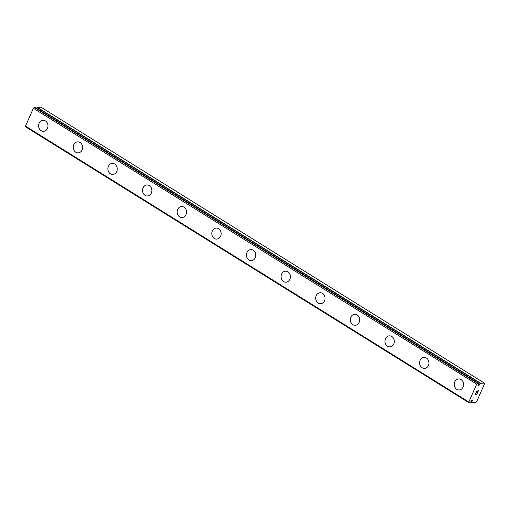 <?xml version="1.0" encoding="UTF-8"?>
<svg xmlns="http://www.w3.org/2000/svg" width="510" height="510" viewBox="0 0 510 510"><rect width="100%" height="100%" fill="white"/><g stroke="black" fill="none" stroke-linecap="round" stroke-linejoin="round"><path stroke-width="0.76" d="M472.19 400.962L471.865 401.874A2.097 0.963 -58.1 0 1 471.979 402.568L475.779 402.568L476.62 401.746L484.5 383.883L484.372 383.086L480.458 383.348A2.097 0.963 -58.1 0 1 479.719 384.075L479.234 384.993A0.918 0.421 -58.1 0 1 478.756 385.815A0.918 0.421 -58.1 0 1 478.176 386.038A0.918 0.421 -58.1 0 1 478.087 385.522A0.918 0.421 -58.1 0 1 478.31 385.018L478.629 384.113A2.097 0.963 -58.1 0 1 478.52 383.418L477.64 383.316L476.71 384.145L468.83 402.007L469.047 402.798L470.041 402.632A2.097 0.963 -58.1 0 1 470.781 401.906L471.265 400.994A0.918 0.421 -58.1 0 1 471.744 400.171A0.918 0.421 -58.1 0 1 472.324 399.948A0.918 0.421 -58.1 0 1 472.413 400.458A0.918 0.421 -58.1 0 1 472.19 400.962L471.469 400.516M43.477 131.325A5.514 4.679 88.1 0 1 41.144 130.681A5.514 4.679 88.1 0 1 38.728 124.555A5.514 4.679 88.1 0 1 43.108 120.296A5.514 4.679 88.1 0 1 45.441 120.94A5.514 4.679 88.1 0 1 47.857 127.066A5.514 4.679 88.1 0 1 43.477 131.325A5.514 4.679 88.1 0 1 41.157 130.681A5.514 4.679 88.1 0 1 38.734 124.555A5.514 4.679 88.1 0 1 43.114 120.296M78.119 152.879A5.514 4.679 88.1 0 1 75.792 152.235A5.514 4.679 88.1 0 1 73.37 146.109A5.514 4.679 88.1 0 1 77.749 141.85A5.514 4.679 88.1 0 1 80.076 142.494A5.514 4.679 88.1 0 1 82.492 148.62A5.514 4.679 88.1 0 1 78.113 152.879A5.514 4.679 88.1 0 1 75.78 152.235A5.514 4.679 88.1 0 1 73.363 146.109A5.514 4.679 88.1 0 1 77.743 141.85M112.755 174.433A5.514 4.679 88.1 0 1 110.428 173.789A5.514 4.679 88.1 0 1 108.005 167.662A5.514 4.679 88.1 0 1 112.385 163.404A5.514 4.679 88.1 0 1 114.712 164.048A5.514 4.679 88.1 0 1 117.128 170.174A5.514 4.679 88.1 0 1 112.748 174.433A5.514 4.679 88.1 0 1 110.415 173.789A5.514 4.679 88.1 0 1 107.999 167.662A5.514 4.679 88.1 0 1 112.378 163.404M147.39 195.987A5.514 4.679 88.1 0 1 145.063 195.343A5.514 4.679 88.1 0 1 142.641 189.216A5.514 4.679 88.1 0 1 147.02 184.958A5.514 4.679 88.1 0 1 149.347 185.602A5.514 4.679 88.1 0 1 151.763 191.728A5.514 4.679 88.1 0 1 147.384 195.987A5.514 4.679 88.1 0 1 145.05 195.343A5.514 4.679 88.1 0 1 142.634 189.216A5.514 4.679 88.1 0 1 147.014 184.958M182.025 217.54A5.514 4.679 88.1 0 1 179.698 216.897A5.514 4.679 88.1 0 1 177.276 210.77A5.514 4.679 88.1 0 1 181.656 206.512A5.514 4.679 88.1 0 1 183.982 207.156A5.514 4.679 88.1 0 1 186.399 213.282A5.514 4.679 88.1 0 1 182.019 217.54A5.514 4.679 88.1 0 1 179.686 216.897A5.514 4.679 88.1 0 1 177.27 210.77A5.514 4.679 88.1 0 1 181.649 206.512M216.654 239.094A5.514 4.679 88.1 0 1 214.321 238.451A5.514 4.679 88.1 0 1 211.905 232.324A5.514 4.679 88.1 0 1 216.285 228.066A5.514 4.679 88.1 0 1 218.618 228.709A5.514 4.679 88.1 0 1 221.034 234.836A5.514 4.679 88.1 0 1 216.654 239.094A5.514 4.679 88.1 0 1 214.334 238.451A5.514 4.679 88.1 0 1 211.911 232.324A5.514 4.679 88.1 0 1 216.291 228.066M251.296 260.642A5.514 4.679 88.1 0 1 248.969 260.004A5.514 4.679 88.1 0 1 246.547 253.878A5.514 4.679 88.1 0 1 250.926 249.619A5.514 4.679 88.1 0 1 253.253 250.263A5.514 4.679 88.1 0 1 255.669 256.39A5.514 4.679 88.1 0 1 251.29 260.642A5.514 4.679 88.1 0 1 248.956 260.004A5.514 4.679 88.1 0 1 246.54 253.878A5.514 4.679 88.1 0 1 250.92 249.619M285.931 282.196A5.514 4.679 88.1 0 1 283.605 281.558A5.514 4.679 88.1 0 1 281.182 275.432A5.514 4.679 88.1 0 1 285.562 271.173A5.514 4.679 88.1 0 1 287.889 271.817A5.514 4.679 88.1 0 1 290.305 277.944A5.514 4.679 88.1 0 1 285.925 282.196A5.514 4.679 88.1 0 1 283.592 281.558A5.514 4.679 88.1 0 1 281.176 275.432A5.514 4.679 88.1 0 1 285.555 271.173M320.567 303.75A5.514 4.679 88.1 0 1 318.24 303.112A5.514 4.679 88.1 0 1 315.817 296.986A5.514 4.679 88.1 0 1 320.197 292.727A5.514 4.679 88.1 0 1 322.524 293.371A5.514 4.679 88.1 0 1 324.94 299.498A5.514 4.679 88.1 0 1 320.56 303.75A5.514 4.679 88.1 0 1 318.227 303.112A5.514 4.679 88.1 0 1 315.811 296.986A5.514 4.679 88.1 0 1 320.191 292.727M355.202 325.303A5.514 4.679 88.1 0 1 352.875 324.666A5.514 4.679 88.1 0 1 350.453 318.54A5.514 4.679 88.1 0 1 354.832 314.281A5.514 4.679 88.1 0 1 357.159 314.925A5.514 4.679 88.1 0 1 359.575 321.051A5.514 4.679 88.1 0 1 355.196 325.303A5.514 4.679 88.1 0 1 352.863 324.666A5.514 4.679 88.1 0 1 350.447 318.54A5.514 4.679 88.1 0 1 354.826 314.281M389.831 346.857A5.514 4.679 88.1 0 1 387.498 346.22A5.514 4.679 88.1 0 1 385.082 340.087A5.514 4.679 88.1 0 1 389.461 335.835A5.514 4.679 88.1 0 1 391.795 336.479A5.514 4.679 88.1 0 1 394.211 342.605A5.514 4.679 88.1 0 1 389.831 346.857A5.514 4.679 88.1 0 1 387.511 346.22A5.514 4.679 88.1 0 1 385.088 340.094A5.514 4.679 88.1 0 1 389.468 335.835M424.473 368.411A5.514 4.679 88.1 0 1 422.146 367.767A5.514 4.679 88.1 0 1 419.724 361.647A5.514 4.679 88.1 0 1 424.103 357.389A5.514 4.679 88.1 0 1 426.43 358.026A5.514 4.679 88.1 0 1 428.846 364.159A5.514 4.679 88.1 0 1 424.467 368.411A5.514 4.679 88.1 0 1 422.133 367.774A5.514 4.679 88.1 0 1 419.717 361.641A5.514 4.679 88.1 0 1 424.097 357.389M459.108 389.965A5.514 4.679 88.1 0 1 456.781 389.321A5.514 4.679 88.1 0 1 454.359 383.201A5.514 4.679 88.1 0 1 458.739 378.943A5.514 4.679 88.1 0 1 461.065 379.58A5.514 4.679 88.1 0 1 463.482 385.713A5.514 4.679 88.1 0 1 459.102 389.965A5.514 4.679 88.1 0 1 456.769 389.328A5.514 4.679 88.1 0 1 454.353 383.195A5.514 4.679 88.1 0 1 458.732 378.943M475.065 394.874L476.589 394.823L475.065 394.874L475.715 393.401L475.243 394.702L475.849 394.683L476.168 393.969L475.951 394.676L476.263 393.969M475.243 394.702L475.811 393.395M475.951 394.676L476.563 394.657L477.245 393.35L476.589 394.823L477.239 393.35M476.461 392.368L476.601 391.393L477.264 390.883M477.487 391.355L477.685 392.126L477.481 391.348M477.685 392.126L478.297 390.736L477.628 392.483L477.181 391.062L476.627 392.196M476.544 392.196L477.181 391.062M477.621 392.477L478.393 390.73M35.177 107.444L34.31 107.431L33.38 108.26L25.5 126.117L25.717 126.913L469.047 402.798M484.372 383.086L41.036 107.202L37.122 107.463A2.097 0.963 -58.1 0 1 36.388 108.184M479.234 384.993L478.52 384.546M477.64 383.316L34.31 107.431M476.71 384.145L33.38 108.26M468.83 402.007L25.5 126.117M480.649 383.214L37.319 107.329M480.458 383.348L37.122 107.463M479.719 384.075L478.507 383.322M479.534 384.304L478.507 383.667M478.444 383.29L35.107 107.4M471.89 401.65L471.17 401.204M471.865 401.874L471.087 401.389M471.979 402.568L470.838 401.861M471.986 402.651L470.787 401.906M478.482 383.297L35.152 107.412M472.018 402.683L470.775 401.912"/></g></svg>
